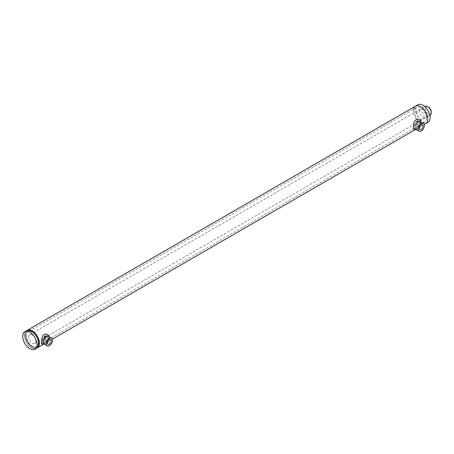 <?xml version="1.0" encoding="UTF-8"?>
<svg xmlns="http://www.w3.org/2000/svg" width="454" height="454" viewBox="0 0 454 454"><rect width="100%" height="100%" fill="white"/><g stroke="black" fill="none" stroke-linecap="round" stroke-linejoin="round"><path stroke-width="0.34" stroke-dasharray="2.27 1.7" d="M27.183 330.325A10.124 5.845 -120 0 0 27.183 342.021A10.124 5.845 -120 0 0 37.307 347.866A10.124 5.845 -120 0 1 29.504 345.154A10.124 5.845 -120 0 1 25.089 334.961A10.124 5.845 -120 0 1 27.183 330.325M38.692 342.815A9.114 5.261 -120 0 0 32.245 331.653A9.114 5.261 -120 0 0 25.804 335.375A9.114 5.261 -120 0 0 32.245 346.538A9.114 5.261 -120 0 0 38.692 342.815A9.114 5.261 -120 0 0 32.245 331.653A9.114 5.261 -120 0 0 25.804 335.375A9.114 5.261 -120 0 0 32.245 346.538A9.114 5.261 -120 0 0 38.692 342.815L38.692 343.644L38.692 342.815M36.592 348.28A10.124 5.845 60 0 1 26.468 342.429A10.124 5.845 60 0 1 26.468 330.739A10.124 5.845 60 0 0 24.368 335.375A10.124 5.845 60 0 0 28.789 345.568A10.124 5.845 60 0 0 36.592 348.28M49.344 337.01L48.953 339.234L48.073 340.579L45.519 342.832L42.562 344.41M44.668 335.795L47.222 335.784L48.135 339.456L44.668 342.957L42.835 343.383L42.409 339.995L44.668 335.795M47.222 335.784L48.691 336.737L49.259 337.668L49.026 340.086L46.501 342.991L44.923 343.899L43.811 343.95M421.193 122.33L420.796 124.555L419.377 126.49L417.385 128.136L414.411 129.731M416.511 121.11L419.07 121.105L419.978 124.771L416.511 128.278L414.678 128.703L414.252 125.315L416.511 121.11M420.052 121.672L421.227 123.545L420.869 125.4L418.406 128.266L416.766 129.22L415.654 129.265M415.637 129.254L415.041 127.71L415.365 125.037L416.42 122.711L417.515 121.689M43.556 340.795A2.525 1.458 120 0 0 44.078 341.947A2.525 1.458 120 0 0 46.597 340.494A2.525 1.458 120 0 0 46.597 337.577A2.525 1.458 120 0 0 44.657 338.253A2.525 1.458 120 0 0 43.556 340.795M45.338 336.181A4.387 2.531 -60 0 1 47.534 335.966A4.387 2.531 -60 0 1 47.534 341.028A4.387 2.531 -60 0 1 43.141 343.565A4.387 2.531 -60 0 1 42.472 340.046A4.387 2.531 -60 0 1 45.338 336.181M426.527 115.594A5.062 2.923 60 0 1 425.477 117.909A5.062 2.923 60 0 1 420.415 114.987A5.062 2.923 60 0 1 420.415 109.142A5.062 2.923 60 0 1 424.314 110.498A5.062 2.923 60 0 1 426.527 115.594M424.138 116.973A5.062 2.923 60 0 1 423.094 119.288A5.062 2.923 60 0 1 418.026 116.366A5.062 2.923 60 0 1 418.026 110.521A5.062 2.923 60 0 1 421.931 111.877A5.062 2.923 60 0 1 424.138 116.973M413.543 109.215A10.124 5.845 -120 0 0 413.401 110.77A10.124 5.845 -120 0 0 423.968 124.141M417.884 104.755A10.124 5.845 -120 0 0 415.785 109.391A10.124 5.845 -120 0 0 420.205 119.584A10.124 5.845 -120 0 0 428.009 122.296M415.308 124.827C415.739 125.588 416.216 125.315 416.744 123.999L415.983 123.562L415.308 124.827L416.693 125.968L416.505 125.514C416.942 124.152 417.419 123.874 417.935 124.685C417.419 126.008 416.942 126.286 416.505 125.514M416.744 123.999L415.983 123.562M416.511 123.522L417.935 124.685M43.465 339.507C43.896 340.273 44.373 339.995 44.895 338.684L44.134 338.241L43.465 339.507L43.652 339.961L44.85 340.653L44.657 340.199C45.094 338.832 45.576 338.559 46.087 339.371C45.576 340.693 45.094 340.965 44.657 340.199M44.895 338.684L44.134 338.241M44.662 338.207L46.087 339.371M426.527 118.352A8.439 4.869 60 0 1 424.779 122.211A8.439 4.869 60 0 1 416.341 117.342A8.439 4.869 60 0 1 416.341 107.598A8.439 4.869 60 0 1 422.844 109.857A8.439 4.869 60 0 1 426.527 118.352M38.215 342.537A8.439 4.869 60 0 1 36.468 346.402A8.439 4.869 60 0 1 28.029 341.533A8.439 4.869 60 0 1 28.029 331.789A8.439 4.869 60 0 1 34.532 334.048A8.439 4.869 60 0 1 38.215 342.537M415.495 106.134A10.124 5.845 -120 0 0 413.401 110.77A10.124 5.845 -120 0 0 417.822 120.963A10.124 5.845 -120 0 0 425.625 123.675M428.434 107.053A4.052 2.338 -120 0 0 425.574 108.705A4.052 2.338 -120 0 0 428.434 113.665A4.052 2.338 -120 0 0 431.3 112.013M430.25 115.157A5.062 2.923 60 0 1 426.351 113.801A5.062 2.923 60 0 1 424.138 108.705A5.062 2.923 60 0 1 425.188 106.384M28.664 337.027A5.062 2.923 60 0 1 29.714 334.712A5.062 2.923 60 0 1 34.776 337.634A5.062 2.923 60 0 1 34.776 343.479A5.062 2.923 60 0 1 30.878 342.123A5.062 2.923 60 0 1 28.664 337.027M415.399 126.11A2.525 1.458 120 0 0 415.921 127.268A2.525 1.458 120 0 0 418.446 125.809A2.525 1.458 120 0 0 418.446 122.898A2.525 1.458 120 0 0 416.5 123.573A2.525 1.458 120 0 0 415.399 126.11M417.181 121.496A4.387 2.531 -60 0 1 419.377 121.28A4.387 2.531 -60 0 1 419.377 126.348A4.387 2.531 -60 0 1 414.99 128.879A4.387 2.531 -60 0 1 414.315 125.366A4.387 2.531 -60 0 1 417.181 121.496M44.923 343.899L43.034 344.263M416.766 129.22L414.882 129.583M32.245 331.653L31.53 331.238L32.245 331.653M43.141 343.565L42.835 343.383M44.532 344.013L44.083 344.104M49.395 338.491L49.378 337.43M419.377 121.28L419.07 121.105M414.99 128.879L414.678 128.703M416.38 129.333L415.926 129.424M421.238 123.794L421.221 122.739M50.655 339.921L46.597 337.577M48.135 344.291L44.078 341.947M420.415 109.142L418.026 110.521M425.477 117.909L423.094 119.288M416.341 107.598L28.029 331.789M424.779 122.211L36.468 346.402M424.155 124.521L415.524 129.504M52.312 339.2L43.68 344.189M34.776 343.479L429.864 115.378M29.714 334.712L424.802 106.611M422.504 125.236L418.446 122.898M419.978 129.606L415.921 127.268"/><path stroke-width="0.68" d="M39.407 343.23A10.124 5.845 -120 0 0 34.986 333.037A10.124 5.845 -120 0 0 27.183 330.325A10.124 5.845 -120 0 1 37.307 336.17A10.124 5.845 -120 0 1 37.307 347.866A10.124 5.845 -120 0 0 39.407 343.23M24.8 331.704A10.124 5.845 60 0 1 34.924 337.549A10.124 5.845 60 0 1 34.924 349.245A10.124 5.845 60 0 1 27.121 346.527A10.124 5.845 60 0 1 22.7 336.34A10.124 5.845 60 0 1 24.8 331.704L26.468 330.739A10.124 5.845 60 0 1 31.53 331.238A10.124 5.845 60 0 1 38.692 343.644A10.124 5.845 60 0 1 36.592 348.28L43.68 344.189M44.532 344.013L42.262 344.438L41.496 343.542L41.62 339.314L42.608 336.159L43.556 334.887L44.81 334.167L46.234 334.065L48.561 335.307L49.344 337.01M43.811 343.95L43.357 343.355L43.249 341.136L44.571 337.39L46.07 336.181L48.181 336.34M416.38 129.333L414.11 129.753L413.339 128.857L413.463 124.629L414.451 121.473L415.399 120.208L416.653 119.481L418.077 119.379L419.927 120.168L421.193 122.33M417.515 121.689L418.804 121.332L420.052 121.672M415.654 129.265L419.048 131.223A4.387 2.531 -60 0 1 418.372 127.705A4.387 2.531 -60 0 1 421.238 123.84A4.387 2.531 -60 0 1 423.434 123.624A4.387 2.531 -60 0 1 423.434 128.692A4.387 2.531 -60 0 1 419.048 131.223M47.613 343.139A2.525 1.458 -60 0 1 48.714 340.596A2.525 1.458 -60 0 1 50.655 339.921A2.525 1.458 -60 0 1 50.655 342.832A2.525 1.458 -60 0 1 48.135 344.291A2.525 1.458 -60 0 1 47.613 343.139M49.395 338.525A4.387 2.531 -60 0 1 51.591 338.304A4.387 2.531 -60 0 1 51.591 343.372A4.387 2.531 -60 0 1 47.199 345.908A4.387 2.531 -60 0 1 46.529 342.39A4.387 2.531 -60 0 1 49.395 338.525M423.968 124.141A10.124 5.845 -120 0 0 425.625 123.675A10.124 5.845 -120 0 0 425.625 111.979A10.124 5.845 -120 0 0 415.495 106.134L26.468 330.739A10.124 5.845 60 0 1 31.53 331.238A10.124 5.845 60 0 1 38.692 343.644A10.124 5.845 60 0 1 36.592 348.28L34.924 349.245M415.495 106.134L417.884 104.755A10.124 5.845 -120 0 1 428.009 110.606A10.124 5.845 -120 0 1 428.009 122.296L425.625 123.675A10.124 5.845 -120 0 0 425.625 111.979A10.124 5.845 -120 0 0 415.495 106.134A10.124 5.845 -120 0 0 413.543 109.215M431.3 112.836L431.3 112.013A4.052 2.338 -120 0 0 428.434 107.053L427.719 106.639A5.062 2.923 60 0 1 431.3 112.836A5.062 2.923 60 0 1 430.25 115.157L429.864 115.378M424.802 106.611L425.188 106.384A5.062 2.923 60 0 1 427.719 106.639M419.456 128.454A2.525 1.458 -60 0 1 420.557 125.917A2.525 1.458 -60 0 1 422.504 125.236A2.525 1.458 -60 0 1 422.504 128.153A2.525 1.458 -60 0 1 419.978 129.606A2.525 1.458 -60 0 1 419.456 128.454M43.794 343.939L47.199 345.908M420.024 121.655L423.434 123.624M51.591 338.304L47.534 335.966M425.625 123.675L424.155 124.521M415.524 129.504L52.312 339.2"/></g></svg>
